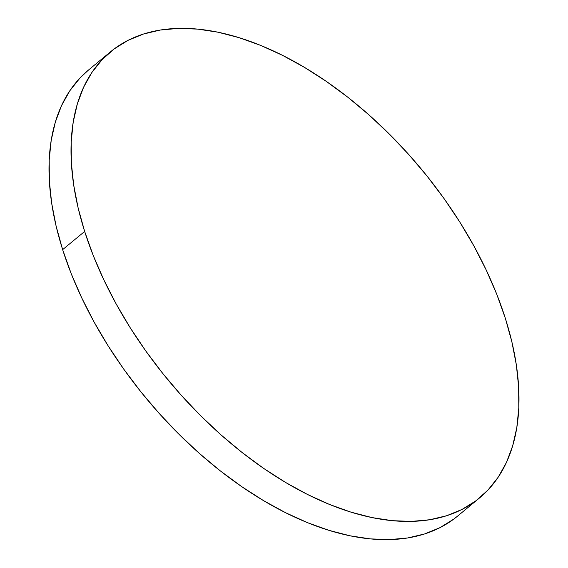 <?xml version="1.0" encoding="UTF-8"?>
<svg xmlns="http://www.w3.org/2000/svg" width="568" height="568" viewBox="0 0 568 568"><rect width="100%" height="100%" fill="white"/><g stroke="black" fill="none" stroke-linecap="round" stroke-linejoin="round"><path stroke-width="0.85" d="M88.58 69.956L80.045 77.937L69.821 90.773L61.557 105.556L55.33 122.141L51.198 140.374L49.196 160.084L49.359 181.071L51.667 203.131L56.111 226.064L62.643 249.643A289.488 164.784 50.4 0 0 244.872 488.785A289.488 164.784 50.4 0 0 457.538 516.149L479.541 497.937A289.488 164.784 -129.6 0 1 266.875 470.574A289.488 164.784 -129.6 0 1 84.653 231.439L62.643 249.643L71.206 273.641L81.707 297.824L94.054 321.964L108.119 345.82L123.774 369.172L140.864 391.792L159.232 413.461L178.693 433.973L199.063 453.129L220.143 470.737L241.734 486.641L263.623 500.678L285.605 512.719L307.466 522.645L328.993 530.356L349.98 535.787L370.23 538.876L389.541 539.6L407.725 537.953L424.615 533.941L440.051 527.615L453.867 519.031L457.666 516.042M110.462 51.851L88.459 70.063A289.488 164.784 50.4 0 0 62.643 249.643L84.653 231.439A289.488 164.784 -129.6 0 1 110.462 51.851A289.488 164.784 -129.6 0 1 323.128 79.215A289.488 164.784 -129.6 0 1 505.357 318.357A289.488 164.784 -129.6 0 1 479.541 497.937M505.357 318.357L496.794 294.359L486.293 270.176L473.946 246.036L459.881 222.18L444.226 198.828L427.136 176.208L408.768 154.539L389.307 134.027L368.937 114.871L347.857 97.263L326.266 81.359L304.377 67.322L282.395 55.281L260.534 45.355L239.007 37.644L218.02 32.213L197.77 29.124L178.458 28.4L160.275 30.047L143.384 34.059L127.949 40.385L114.132 48.969L102.048 59.732L91.824 72.562L83.56 87.344L77.333 103.937L73.201 122.17L71.206 141.872L71.362 162.86L73.677 184.927L78.121 207.86L84.653 231.439L93.209 255.43L103.71 279.619L116.057 303.752L130.122 327.615L145.777 350.967L162.874 373.588L181.235 395.257L200.696 415.769L221.066 434.918L242.145 452.533L263.737 468.437L285.626 482.473L307.607 494.515L329.468 504.434L350.996 512.151L371.983 517.576L392.232 520.671L411.544 521.396L429.735 519.741L446.625 515.737L462.054 509.411L475.877 500.82L487.955 490.063L498.179 477.226L506.443 462.444L512.67 445.859L516.802 427.626L518.804 407.916L518.641 386.929L516.333 364.869L511.889 341.936L505.357 318.357"/></g></svg>
